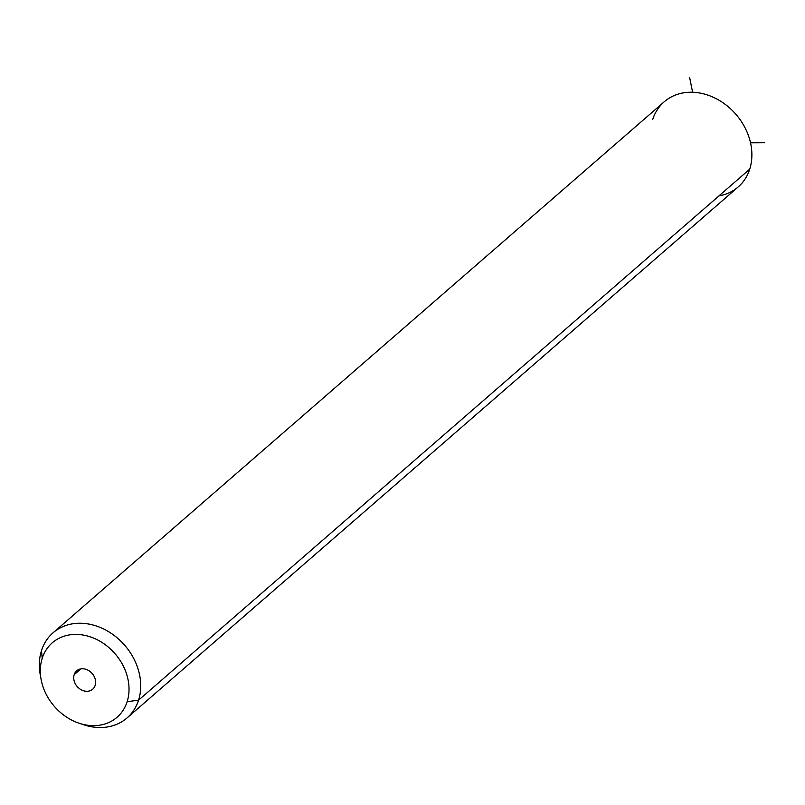 <?xml version="1.0" encoding="UTF-8"?>
<svg xmlns="http://www.w3.org/2000/svg" width="805" height="805" viewBox="0 0 805 805"><rect width="100%" height="100%" fill="white"/><g stroke="black" fill="none" stroke-linecap="round" stroke-linejoin="round"><path stroke-width="1.21" d="M718.956 195.897A56.4 45.915 -131 0 0 749.727 169.161A56.4 45.915 -131 0 0 715.836 98.492A56.4 45.915 -131 0 0 652.664 119.593M53.039 632.811L664.206 101.802A56.4 45.915 49 0 1 726.513 105.354A56.4 45.915 49 0 1 749.727 169.161A56.4 45.915 49 0 1 738.185 186.951L127.019 717.959A56.4 45.915 -131 0 0 138.561 700.169L749.727 169.161L138.561 700.169A56.4 45.915 -131 0 0 115.346 636.353A56.4 45.915 -131 0 0 53.039 632.811A56.4 45.915 -131 0 0 41.498 650.601A56.4 45.915 -131 0 0 40.753 677.196M81.345 723.916A56.4 45.915 -131 0 0 127.019 717.959M41.115 679.48L40.25 674.751A56.4 45.915 49 0 1 41.498 650.601L42.212 658.349A49.347 40.18 -131 0 0 41.115 679.48A49.347 40.18 -131 0 0 79.132 723.232A49.347 40.18 -131 0 0 127.14 701.719L138.561 700.169A56.4 45.915 49 0 1 83.69 724.762L79.132 723.232M138.561 700.169L127.14 701.719A49.347 40.18 -131 0 0 97.486 639.884A49.347 40.18 -131 0 0 42.212 658.349L41.498 650.601A56.4 45.915 49 0 1 104.66 629.5A56.4 45.915 49 0 1 138.561 700.169M127.14 701.719A49.347 40.18 49 0 1 71.866 720.183A49.347 40.18 49 0 1 42.212 658.349A49.347 40.18 49 0 1 97.486 639.884A49.347 40.18 49 0 1 127.14 701.719M74.181 674.671A12.196 9.922 -131 0 0 81.506 689.945A12.196 9.922 -131 0 0 95.161 685.387A12.196 9.922 -131 0 0 87.836 670.112A12.196 9.922 -131 0 0 74.181 674.671L80.832 668.895L74.181 674.671A12.196 9.922 49 0 1 76.676 670.827A12.196 9.922 49 0 1 90.15 671.601A12.196 9.922 49 0 1 95.161 685.387A12.196 9.922 49 0 1 92.666 689.231A12.196 9.922 49 0 1 79.202 688.466A12.196 9.922 49 0 1 74.181 674.671M750.522 142.797L764.75 142.727M692.592 92.253L689.714 77.854"/></g></svg>
